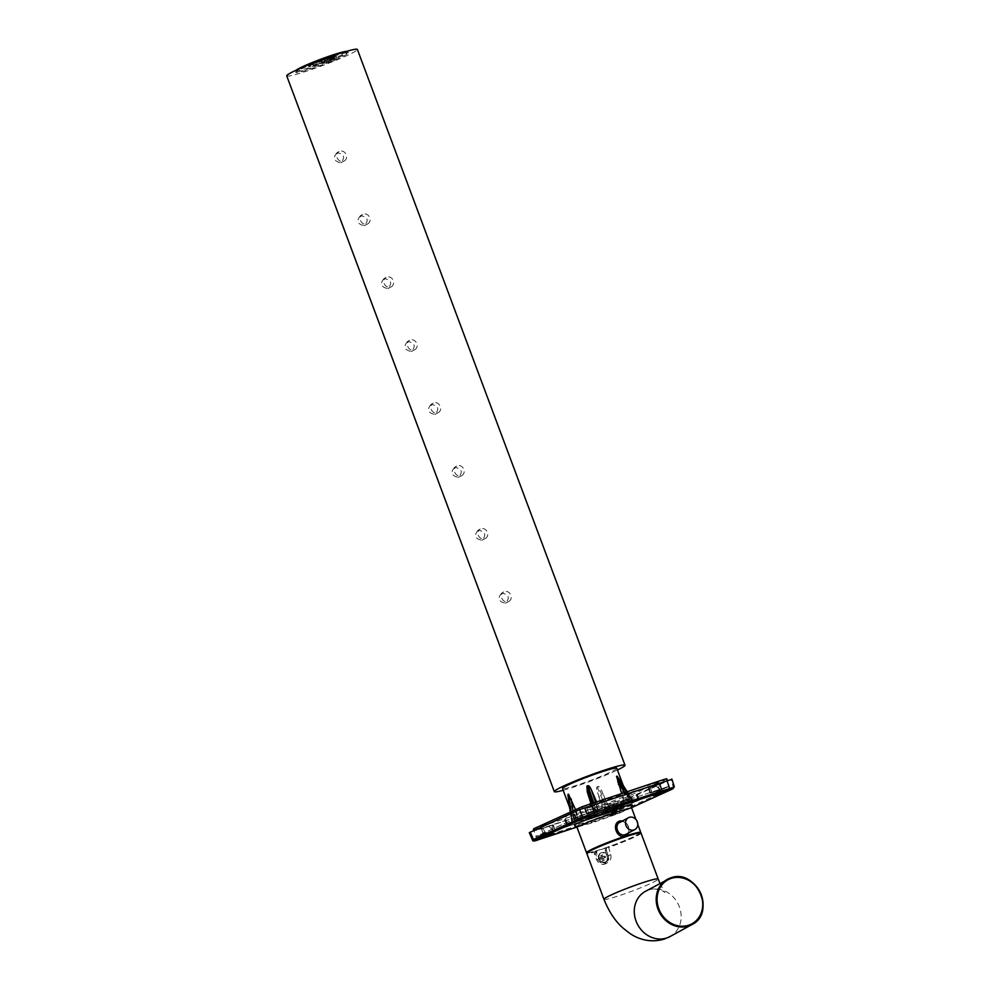 <?xml version="1.0" encoding="UTF-8"?>
<svg xmlns="http://www.w3.org/2000/svg" width="989" height="989" viewBox="0 0 989 989"><rect width="100%" height="100%" fill="white"/><g stroke="black" fill="none" stroke-linecap="round" stroke-linejoin="round"><path stroke-width="0.74" stroke-dasharray="4.95 3.71" d="M640.13 832.874A28.298 2.151 159.5 0 1 608.458 846.769L608.173 846.93A28.965 2.201 -20.5 0 1 601.732 849.131A28.965 2.201 -20.5 0 1 596.046 850.923A28.965 2.201 -20.5 0 1 586.724 852.889M605.664 848.055L595.798 851.306L598.864 858.773A5.575 4.933 -118.7 0 0 606.17 861.938A5.575 4.933 -118.7 0 0 608.247 855.683L605.664 848.055L605.206 850.565L606.344 850.194L608.297 855.967A6.923 6.119 -118.7 0 1 605.713 863.731A6.923 6.119 -118.7 0 1 596.639 859.8L594.327 854.15L594.389 851.826L596.33 850.763A28.298 2.151 159.5 0 1 587.305 852.629M595.798 851.306L595.452 853.779L597.752 859.379A5.575 4.933 61.3 0 0 605.058 862.556A5.575 4.933 61.3 0 0 607.147 856.289L605.206 850.565M640.736 832.701A28.965 2.201 159.5 0 1 608.173 846.93L606.529 847.833L606.344 850.194M631.563 807.766L618.805 813.378L591.941 822.935L576.933 827.088M571.395 801.275L568.687 796.281A28.965 2.201 -20.5 0 1 568.143 796.392L575.474 818.768C573.311 819.238 573.336 818.929 575.549 817.854L574.362 821.055C571.58 822.428 571.543 822.799 574.25 822.205L572.087 823.132L574.51 822.378L571.395 801.275L578.206 818.064L588.875 814.751L602.956 809.917L597.541 792.671L605.664 812.117L609.966 810.56L601.807 791.015C600.508 787.998 599.359 786.478 598.345 786.453A28.965 2.201 -20.5 0 1 597.158 786.91C596.404 787.429 596.528 789.358 597.541 792.671M569.429 801.671L572.557 822.873L568.143 796.392L569.627 807.543M575.586 809.719L578.392 816.58L593.239 810.807L594.129 813.156L572.013 821.711L569.281 799.977L575.549 817.854C573.336 818.929 573.311 819.238 575.474 818.768L574.25 822.205M569.281 799.977L568.366 797.122M593.239 810.807L590.94 803.501M596.528 801.671L599.519 808.545L613.501 803.748A2.695 1.249 -108.2 0 0 615.455 805.689L615.455 805.689A2.695 1.249 -108.2 0 0 615.517 805.676L594.216 812.983L591.088 803.464M616.802 768.268A28.965 2.201 -20.5 0 1 577.737 784.957A28.965 2.201 -20.5 0 1 562.531 788.567M629.029 832.75L628.312 825.432L622.823 820.796M621.698 793.376L624.121 800.447L613.501 803.748M618.286 778.071L632.058 800.521L629.659 801.449L630.759 801.251L628.497 799.582L623.243 785.526M619.794 782.929L617.247 778.12A28.965 2.201 -20.5 0 1 616.716 778.405L623.997 801.906L609.051 807.704L610.052 810.411L632.255 801.819L619.794 782.929L626.828 800.633L629.882 802.475C632.601 801.139 632.626 800.769 629.944 801.362L626.939 799.718C629.066 799.26 629.029 799.557 626.828 800.633C629.029 799.557 629.066 799.26 626.939 799.718L619.646 781.236M632.416 801.72L617.247 778.12L632.255 801.819L629.882 802.475M609.051 807.704L601.807 791.015M608.458 846.769L610.745 854.62C611.61 858.65 610.324 861.431 606.912 862.977C603.438 863.694 600.83 862.198 599.087 858.452L596.33 850.763M605.317 861.951A5.056 4.463 61.3 0 0 601.794 852.506A5.056 4.463 61.3 0 0 605.317 861.951M605.713 863.731L606.912 862.977M600.57 853.099A5.056 4.463 -118.7 0 0 604.761 862.247A5.056 4.463 61.3 0 0 601.238 852.815A5.056 4.463 -118.7 0 0 600.57 853.099L601.127 852.802M603.834 860.306A6.552 3.041 71.8 0 1 602.857 858.489L604.86 857.784A5.983 2.769 71.8 0 1 604.39 856.523L602.388 857.228A6.552 3.041 71.8 0 1 601.905 855.151L600.768 855.522A6.552 3.041 -108.2 0 0 601.263 857.611L599.742 858.056A5.983 2.769 -108.2 0 0 600.212 859.317L601.732 858.86A6.552 3.041 -108.2 0 0 602.697 860.69L604.563 859.911L603.426 860.282L602.697 858.328L600.941 858.909L600.471 857.648L602.227 857.08L601.497 855.126L602.635 854.756L603.364 856.697L605.12 856.128L605.589 857.376L603.834 857.958L604.563 859.911M602.697 860.69L603.426 860.282M604.86 857.784L605.589 857.376M602.857 858.489L603.834 857.958M604.39 856.523L605.12 856.128M602.388 857.228L603.364 856.697M601.905 855.151L602.635 854.756M600.768 855.522L601.497 855.126M601.263 857.611L602.227 857.08M599.742 858.056L600.471 857.648M600.212 859.317L600.941 858.909M601.732 858.86L602.697 858.328M625.666 834.493C632.614 832.874 627.632 819.3 620.968 821.908L620.919 821.933A1.348 0.618 -108.2 0 0 620.968 821.908M632.07 805.12L589.926 821.006L574.906 825.444M674.337 786.75L624.269 809.67A1.348 1.187 -114.5 0 1 623.676 811.227L631.526 807.654L613.353 815.072L576.921 827.064L613.316 815.084A1.348 0.618 -108.2 0 0 613.353 815.072M617.284 812.995L609.842 815.554L617.705 812.748L614.354 804.774L607.073 807.172L614.787 804.527L617.705 812.76M553.716 833.739L550.848 825.679L543.554 828.077L551.281 825.432L554.199 833.665M546.324 836.459L543.122 828.325L546.744 836.212M548.982 826.52L553.284 830.488L554.99 829.66L543.208 833.999L543.839 833.64L542.108 828.547L552.295 825.197L554.335 830.191L543.839 833.64L554.953 829.82L552.9 824.851L542.108 828.547L543.258 833.789L541.502 828.906M612.5 805.615L616.802 809.583L606.727 813.094L607.345 812.735L605.627 807.642L615.801 804.292L617.841 809.274L607.345 812.735L618.471 808.915L616.407 803.946L605.627 807.642L606.764 812.884L605.021 808.001M609.842 815.554L606.64 807.42L610.262 815.307M541.156 826.013L552.332 822.18L541.156 826.013M553.284 830.488L543.258 833.789M620.239 808.668L535.704 836.645L584.833 814.194L669.368 786.218L615.739 810.56M620.288 808.792L669.368 786.218M666.215 787.083L669.405 786.354M666.265 787.207L584.87 814.33L535.704 836.645M538.807 835.928L612.784 811.586L535.754 836.768M592.362 806.764L596.664 810.733L586.638 814.034L585.167 809.138L595.662 805.454L585.488 808.792L587.219 813.885L597.715 810.436L586.588 814.244L584.882 809.15M598.333 810.078L597.715 810.436L595.662 805.454L596.28 805.095L598.333 810.065M661.221 789.531L650.725 792.98L661.851 789.16L659.787 784.19L648.685 788.221L659.181 784.537L661.221 789.531M655.88 785.859L660.17 789.828L650.107 793.339L650.725 792.98L649.007 787.887L650.144 793.129L648.401 788.245M578.392 816.58L576.822 819.943L594.216 812.983M570.566 811.994L572.013 821.711L574.609 820.969L573.212 821.711L573.88 818.917L569.812 808.05M578.206 818.064L576.575 821.612L574.51 822.378M576.575 821.612L605.664 812.117M627.014 791.633L632.564 800.237L615.517 805.676M599.519 808.545L599.618 811.153L627.483 801.98L624.121 800.447M632.033 800.373L626.507 791.793M616.716 778.405L631.711 802.067M627.471 803.575L623.997 801.906M608.643 811.104L598.345 786.453M597.158 786.91L607.456 811.536M604.848 812.315L602.956 809.917M572.631 822.996L568.687 796.281M571.11 811.759L572.544 821.463M595.539 812.426L592.436 803.019M593.635 802.623L596.726 811.994M616.802 809.583L606.764 812.884M604.662 805.108L615.85 801.275L604.662 805.108M660.17 789.828L650.144 793.129M596.664 810.733L586.638 814.034M577.996 818.793L566.561 823.998A38.398 1.731 160.4 0 0 566.351 824.294A38.398 1.731 160.4 0 0 588.282 818.175A38.398 1.731 160.4 0 0 627.075 804.082L638.511 798.865A38.398 1.731 160.4 0 0 638.721 798.568A38.398 1.731 160.4 0 0 616.777 804.7A38.398 1.731 160.4 0 0 577.996 818.793L575.338 811.314L563.891 816.518A38.398 1.731 160.4 0 0 563.693 816.815A38.398 1.731 160.4 0 0 585.624 810.696A38.398 1.731 160.4 0 0 624.418 796.59L635.853 791.385A38.398 1.731 160.4 0 0 636.051 791.089A38.398 1.731 160.4 0 0 614.12 797.208A38.398 1.731 160.4 0 0 575.338 811.314M666.71 778.739L617.581 801.189L533.046 829.165M595.081 802.796L583.906 806.628L595.081 802.796M658.587 781.891L647.412 785.723L658.587 781.891M536.866 830.204L534.332 830.711L582.842 808.619L667.377 780.642L610.584 805.936L536.866 830.204L536.186 828.3M671.852 779.035L621.549 802.054L530.265 832.108M621.549 802.054L624.269 809.67L612.364 814.145A1.348 0.618 -108.2 0 0 613.316 815.084L623.676 811.227A1.348 1.187 -114.5 0 1 623.564 811.277M609.62 806.48L612.364 814.145L537.41 838.82C532.886 840.316 531.563 840.563 533.454 839.562M597.579 813.91L594.661 805.676L586.934 808.322L594.228 805.924L597.096 813.984M589.704 816.704L586.934 808.322L590.124 816.469M661.085 793.005L658.167 784.771L650.453 787.417L657.734 785.019L660.603 793.079M653.222 795.799L650.02 787.664L653.63 795.552M538.758 835.94L612.735 811.586M563.174 790.285A37.73 2.868 159.5 0 0 617.433 769.986M286.723 75.869A37.73 2.868 159.5 0 0 314.576 68.426A37.73 2.868 159.5 0 0 353.815 52.207A37.73 2.868 159.5 0 0 357.388 49.45M501.683 593.14C497.244 598.333 498.493 601.683 505.441 603.216C510.225 597.838 508.964 594.476 501.683 593.14L503.747 591.929A5.39 4.76 -118.7 0 1 504.452 591.62A5.39 4.76 -118.7 0 1 510.707 594.76A5.39 4.76 -118.7 0 1 508.927 601.386A5.39 4.76 -118.7 0 1 508.21 601.695A5.39 4.76 -118.7 0 1 501.967 598.555A5.39 4.76 -118.7 0 1 503.747 591.929M505.441 603.216L508.927 601.386M478.157 530.228C473.719 535.408 474.98 538.77 481.915 540.291C486.699 534.913 485.451 531.563 478.157 530.228L480.221 529.016A5.39 4.76 -118.7 0 1 480.926 528.707A5.39 4.76 -118.7 0 1 487.181 531.847A5.39 4.76 -118.7 0 1 485.401 538.461A5.39 4.76 -118.7 0 1 484.697 538.77A5.39 4.76 -118.7 0 1 478.441 535.63A5.39 4.76 -118.7 0 1 480.221 529.016M481.915 540.291L485.401 538.461M454.631 467.303C450.193 472.495 451.454 475.845 458.389 477.378C463.173 472 461.925 468.638 454.631 467.303L456.695 466.091A5.39 4.76 -118.7 0 1 457.4 465.782A5.39 4.76 -118.7 0 1 463.656 468.922A5.39 4.76 -118.7 0 1 461.875 475.548A5.39 4.76 -118.7 0 1 461.171 475.857A5.39 4.76 -118.7 0 1 454.915 472.717A5.39 4.76 -118.7 0 1 456.695 466.091M458.389 477.378L461.875 475.548M431.105 404.39C426.667 409.582 427.928 412.932 434.876 414.453C439.648 409.075 438.399 405.725 431.105 404.39L433.17 403.178A5.39 4.76 -118.7 0 1 433.874 402.869A5.39 4.76 -118.7 0 1 440.13 406.009A5.39 4.76 -118.7 0 1 438.35 412.623A5.39 4.76 -118.7 0 1 437.645 412.932A5.39 4.76 -118.7 0 1 431.389 409.792A5.39 4.76 -118.7 0 1 433.17 403.178M434.876 414.453L438.35 412.623M407.579 341.465C403.141 346.657 404.402 350.019 411.35 351.54C416.134 346.162 414.873 342.8 407.579 341.465L409.644 340.253A5.39 4.76 -118.7 0 1 410.361 339.956A5.39 4.76 -118.7 0 1 416.604 343.084A5.39 4.76 -118.7 0 1 414.824 349.71A5.39 4.76 -118.7 0 1 414.119 350.019A5.39 4.76 -118.7 0 1 407.864 346.879A5.39 4.76 -118.7 0 1 409.644 340.253M411.35 351.54L414.824 349.71M384.053 278.552C379.628 283.744 380.876 287.094 387.824 288.615C392.608 283.237 391.347 279.887 384.053 278.552L386.118 277.34A5.39 4.76 -118.7 0 1 386.835 277.031A5.39 4.76 -118.7 0 1 393.078 280.171A5.39 4.76 -118.7 0 1 391.298 286.798A5.39 4.76 -118.7 0 1 390.593 287.094A5.39 4.76 -118.7 0 1 384.35 283.967A5.39 4.76 -118.7 0 1 386.118 277.34M387.824 288.615L391.298 286.798M360.528 215.639C356.102 220.819 357.35 224.182 364.298 225.702C369.082 220.324 367.821 216.962 360.528 215.639L362.604 214.428A5.39 4.76 -118.7 0 1 363.309 214.119A5.39 4.76 -118.7 0 1 369.552 217.246A5.39 4.76 -118.7 0 1 367.784 223.873A5.39 4.76 -118.7 0 1 367.067 224.182A5.39 4.76 -118.7 0 1 360.824 221.042A5.39 4.76 -118.7 0 1 362.604 214.428M364.298 225.702L367.784 223.873M337.014 152.714C332.576 157.906 333.825 161.256 340.772 162.777C345.557 157.399 344.296 154.049 337.014 152.714L339.079 151.502A5.39 4.76 -118.7 0 1 339.783 151.193A5.39 4.76 -118.7 0 1 346.039 154.333A5.39 4.76 -118.7 0 1 344.259 160.96A5.39 4.76 -118.7 0 1 343.542 161.269A5.39 4.76 -118.7 0 1 337.298 158.129A5.39 4.76 -118.7 0 1 339.079 151.502M340.772 162.777L344.259 160.96M330.573 61.639A28.026 2.126 -20.5 0 1 295.798 72.481A28.026 2.126 -20.5 0 1 313.525 63.679A28.026 2.126 -20.5 0 1 348.301 52.85A28.026 2.126 -20.5 0 1 330.573 61.639M330.079 62.356L334.616 60.416L330.079 62.356M322.909 62.554L319.422 63.642L322.909 62.554M322.365 61.046L318.804 62.159L322.365 61.046M325.468 60.675A13.067 0.989 -20.5 0 1 309.248 65.731A13.067 0.989 -20.5 0 1 317.518 61.627A13.067 0.989 -20.5 0 1 333.726 56.571A13.067 0.989 -20.5 0 1 325.468 60.675M296.366 70.108A27.21 2.065 159.5 0 0 325.455 61.85L333.478 58.648A27.21 2.065 -20.5 0 1 329.77 60.156A27.21 2.065 -20.5 0 1 325.455 61.85L328.187 61.578L337.088 57.77L336.619 56.521L324.244 61.145L336.619 56.521M325.715 60.65A13.883 1.051 -20.5 0 1 308.494 66.016A13.883 1.051 -20.5 0 1 317.271 61.652A13.883 1.051 -20.5 0 1 334.492 56.286A13.883 1.051 -20.5 0 1 325.715 60.65M334.727 56.917A13.883 1.051 159.5 0 1 325.95 61.281A13.883 1.051 -20.5 0 1 308.729 66.646A13.883 1.051 -20.5 0 1 317.506 62.282A13.883 1.051 159.5 0 1 334.727 56.917L334.492 56.286M333.961 57.201A13.067 0.989 159.5 0 1 325.702 61.306A13.067 0.989 -20.5 0 1 309.483 66.362A13.067 0.989 -20.5 0 1 317.753 62.258A13.067 0.989 159.5 0 1 333.961 57.201L333.726 56.571M337.088 57.77L333.478 58.648A27.21 2.065 159.5 0 0 346.323 51.428M329.51 60.848L334.059 58.907L329.51 60.848M325.381 60.712L335.481 56.942L325.381 60.712L325.01 59.711L335.036 55.903A11.448 11.448 0 0 0 330.734 56.163A11.435 5.291 71.8 0 1 331.723 56.113A10.941 9.667 61.3 0 0 331.142 56.274A10.941 9.667 61.3 0 0 330.586 56.484A11.435 5.291 -108.2 0 0 329.312 56.633A11.435 10.1 61.3 0 0 327.211 57.832A10.941 5.069 -108.2 0 0 326.654 58.141A11.435 10.1 -118.7 0 1 326.864 57.98A11.435 10.1 -118.7 0 1 328.756 56.942A11.435 5.291 -108.2 0 0 327.816 58.005A10.941 9.667 -118.7 0 1 328.373 57.795A10.941 9.667 -118.7 0 1 328.954 57.634A11.435 5.291 71.8 0 1 329.893 56.571A11.435 10.1 -118.7 0 1 332.329 56.274A10.941 5.069 71.8 0 1 332.885 55.965A11.435 10.1 61.3 0 0 330.437 56.262A11.435 5.291 71.8 0 1 330.734 56.163M326.864 57.98A11.448 11.448 0 0 0 325.035 59.637L335.036 55.903M329.522 59.155L333.454 57.486L329.522 59.155L328.954 57.634M328.385 59.525L327.816 58.005M333.454 57.486L332.885 55.965M332.897 57.795L332.329 56.274M331.179 58.24L330.437 56.262M332.292 57.634L331.723 56.113M331.154 58.005L330.586 56.484M330.042 58.611L329.312 56.633M327.779 59.352L327.211 57.832M327.223 59.661L326.654 58.141M329.498 58.92L328.756 56.942M330.623 58.536L329.893 56.571M594.389 851.826L595.526 851.455M605.392 848.203L606.529 847.833M596.293 851.541A28.965 2.201 -20.5 0 1 586.761 853.371M641.02 833.084A28.965 2.201 -20.5 0 1 608.383 847.561M610.745 854.62L608.297 855.967M608.247 855.683L607.147 856.289M598.864 858.773L597.752 859.379M594.327 854.15L595.452 853.779M599.087 858.452L596.639 859.8M603.945 899.322A28.965 2.201 159.5 0 0 619.139 895.688A28.965 2.201 159.5 0 0 658.204 879.023M659.923 883.412L664.769 892.535C666.438 893.154 657.549 886.614 648.549 890.013L645.421 891.361A25.739 22.722 -118.7 0 1 648.735 889.927A25.739 22.722 -118.7 0 1 678.578 904.91A25.739 22.722 -118.7 0 1 670.085 936.534L669.751 936.719M620.733 821.933A1.348 0.618 -108.2 0 0 620.919 821.933C627.854 819.485 631.612 833.109 626.544 834.123M591.941 822.935A2.695 1.249 -108.2 0 0 589.988 820.981L589.988 820.981A2.695 1.249 -108.2 0 0 589.926 821.006M552.653 830.735L545.1 833.331M616.159 809.83L608.606 812.426M630.154 801.003L624.628 792.424M617.89 783.98L629.795 802.784M588.875 814.751A2.695 1.249 71.8 0 1 588.665 817.891M572.965 810.906L574.424 820.759M595.427 802.03L598.518 811.413M638.511 798.865L635.853 791.385M576.624 819.362L573.966 811.882M567.204 823.664L564.534 816.185M566.561 823.998L563.891 816.518M627.075 804.082L624.418 796.59M666.771 780.989L666.091 779.097M618.261 803.093L617.581 801.189M610.584 805.936L609.904 804.032M672.916 788.802A1.348 1.187 -114.5 0 0 673.385 787.306L670.913 779.579M538.362 839.748A1.348 0.618 -108.2 0 1 537.41 838.82L534.184 831.316M588.9 813.329L596.454 810.745M652.406 792.424L659.96 789.84M637.868 799.211L635.21 791.719M628.435 803.501L625.777 796.021M308.716 64.779A28.026 2.126 159.5 0 0 295.526 71.715A28.026 2.126 159.5 0 0 330.289 60.885A28.026 2.126 159.5 0 0 348.017 52.096A28.026 2.126 159.5 0 0 333.503 55.52M637.769 824.381L635.939 819.473M606.17 861.938L605.058 862.556M632.231 804.959L589.988 820.981L574.683 825.432M542.862 832.936L540.526 826.384M632.713 800.225L627.15 791.583M571.939 823.157L570.307 812.117M570.418 812.068L571.865 821.797M606.368 812.031L604.044 805.479M638.721 798.568L636.051 791.089M566.351 824.294L563.693 816.815M554.99 829.66L552.332 822.18M598.37 809.917L595.712 802.425M586.23 813.181L583.906 806.628M649.748 792.276L647.412 785.723M661.888 788.999L659.218 781.52M618.508 808.755L615.85 801.275M615.751 810.56L612.784 811.586M324.676 61.677L324.169 60.144M319.422 63.642L318.804 62.159M308.729 66.646L308.494 66.016M309.483 66.362L309.248 65.731M324.713 62.394L324.244 61.145M328.311 62.777L327.742 61.269M334.616 60.416L334.059 58.907M346.509 51.379L348.301 52.85M295.798 72.481L296.193 70.182M335.481 56.942L335.098 55.928"/><path stroke-width="1.48" d="M586.724 852.889A28.965 2.201 -20.5 0 1 586.526 852.741A28.965 2.201 -20.5 0 1 625.58 836.064L629.029 832.75M622.823 820.796L619.942 820.957C610.955 823.355 616.901 839.636 625.58 836.064A1.348 0.618 71.8 0 1 625.666 834.493L634.876 829.548A6.738 5.946 61.3 0 0 637.101 821.278A6.738 5.946 61.3 0 0 629.288 817.347A6.738 5.946 -118.7 0 0 628.398 817.742A6.738 5.946 -118.7 0 0 626.173 826.013A6.738 5.946 -118.7 0 0 633.986 829.932A6.738 5.946 61.3 0 0 634.876 829.548M586.526 852.741L576.933 827.088L589.691 821.476L616.555 811.92L631.563 807.766L632.231 804.959M568.366 797.122L567.958 794.464A28.965 2.201 -20.5 0 1 568.49 794.167L575.586 809.719M590.94 803.501L587.268 791.892L586.86 786.131A28.965 2.201 -20.5 0 1 588.047 785.674C588.962 785.55 590.124 787.071 591.533 790.236L596.528 801.671M569.812 808.05L562.531 788.567A28.965 2.201 -20.5 0 1 601.584 771.877A28.965 2.201 -20.5 0 1 616.802 768.268L623.243 785.526M640.736 832.701A28.965 2.201 159.5 0 0 640.785 832.454A28.965 2.201 159.5 0 0 625.58 836.064M621.698 793.376L616.53 776.291A28.965 2.201 -20.5 0 1 617.074 776.192L618.286 778.071M640.13 832.874A28.298 2.151 159.5 0 0 612.908 840.588A28.298 2.151 159.5 0 0 587.305 852.629M620.066 822.304L628.398 817.742M620.968 821.908C613.056 824.06 618.014 837.646 625.666 834.493M574.906 825.444L574.535 824.715L583.943 820.623L616.765 808.779L630.722 804.576L632.07 805.12M535.024 840.415A1.348 1.187 65.5 0 1 533.454 839.562L532.527 840.156C532.564 841.392 534.505 841.268 538.362 839.748A1.348 0.618 -108.2 0 0 538.399 839.735L576.921 827.064L535.024 840.415L584.153 818.051L669.306 789.581L672.693 788.901L631.526 807.654L672.804 788.863A1.348 1.187 -114.5 0 1 672.693 788.901M597.158 814.145L589.704 816.704L597.096 813.984M660.664 793.24L653.21 795.799L660.603 793.079M553.778 833.9L546.324 836.459L553.716 833.739M626.507 791.793L616.53 776.291M617.074 776.192L627.014 791.633M570.566 811.994L567.958 794.464M568.49 794.167L571.11 811.759M592.436 803.019L586.86 786.131M588.047 785.674L593.635 802.623M533.553 830.599L533.652 828.807L582.175 806.715L663.557 779.604L666.71 778.739L667.254 780.272M532.527 840.156L529.313 832.651L579.628 809.62L670.913 779.579M671.852 779.023L674.337 786.75L672.804 788.863A1.348 1.187 -114.5 0 0 672.916 788.802M530.265 832.108L533.454 839.562L582.583 817.198L594.5 812.723A1.348 0.618 71.8 0 1 594.389 814.244M591.558 805.194L594.5 812.723L673.385 787.306M617.433 769.986A37.73 2.868 159.5 0 0 621.413 767.971A37.73 2.868 159.5 0 0 624.999 765.202A37.73 2.868 159.5 0 0 597.146 772.656A37.73 2.868 159.5 0 0 557.907 788.876A37.73 2.868 159.5 0 0 554.322 791.633A37.73 2.868 159.5 0 0 563.174 790.285M624.999 765.202L357.388 49.45A37.73 2.868 159.5 0 0 329.535 56.892A37.73 2.868 159.5 0 0 290.296 73.112A37.73 2.868 159.5 0 0 286.723 75.869L554.322 791.633M641.02 833.084L640.378 832.515C641.255 832.108 636.842 831.798 613.674 840.291C597.727 846.485 589.048 850.305 587.664 851.764L586.761 853.371A28.965 2.201 -20.5 0 1 625.814 836.682A28.965 2.201 -20.5 0 1 641.02 833.084L658.204 879.011A28.965 2.201 159.5 0 0 658.204 879.011A28.965 2.201 159.5 0 0 642.986 882.621A28.965 2.201 159.5 0 0 603.933 899.298A28.965 2.201 159.5 0 0 603.945 899.322M645.347 891.398L670.666 877.911C695.935 867.897 716.555 912.896 692.003 924.53A25.739 22.722 61.3 0 0 700.496 892.906A25.739 22.722 61.3 0 0 670.641 877.923A25.739 22.722 61.3 0 0 667.266 879.394A25.739 22.722 61.3 0 0 658.773 911.017A25.739 22.722 61.3 0 0 688.616 925.988A25.739 22.722 61.3 0 0 692.003 924.53L670.085 936.534A25.739 22.722 -118.7 0 1 666.71 938.005A25.739 22.722 -118.7 0 1 636.854 923.021A25.739 22.722 -118.7 0 1 645.347 891.398A25.739 22.722 -118.7 0 1 645.421 891.361M671.16 878.405A25.059 22.129 61.3 0 0 658.81 908.755A25.059 22.129 61.3 0 0 688.653 925.21A25.059 22.129 61.3 0 0 701.003 894.86A25.059 22.129 61.3 0 0 671.16 878.405M619.942 820.957A1.348 0.618 -108.2 0 0 620.733 821.933M616.555 811.92A2.695 1.249 71.8 0 1 616.765 808.779M624.628 792.424L617.68 781.631M571.185 798.939L572.965 810.906M591.088 803.464L587.268 791.892M591.533 790.236L595.427 802.03M534.184 830.315L533.652 828.807M582.744 808.334L582.175 806.715M590.445 805.565L589.84 803.872M664.163 781.285L663.557 779.604M579.628 809.62L582.583 817.198A1.348 1.187 65.5 0 0 584.153 818.051M669.306 789.581A1.348 0.618 71.8 0 0 669.429 788.06L666.957 780.37M346.323 51.428A27.21 2.065 159.5 0 0 313.216 62.146L333.404 54.778L346.509 51.379M313.179 62.159A27.21 2.065 159.5 0 0 296.366 70.108M333.503 55.52A28.026 2.126 159.5 0 0 313.253 62.925A28.026 2.126 159.5 0 0 308.716 64.779M640.785 832.454L637.769 824.381M635.939 819.473L631.563 807.766M586.761 853.371L603.933 899.298C608.989 911.809 615.405 921.439 623.169 928.189L629.523 933.183C636.731 938.264 649.229 943.58 664.188 939.105L670.085 936.534M659.923 883.412L658.204 879.011M576.933 827.088L574.683 825.432M627.15 791.583L617.532 776.649M570.307 812.117L569.627 807.543M567.909 795.243L570.418 812.068M296.193 70.182L313.192 62.146"/></g></svg>
